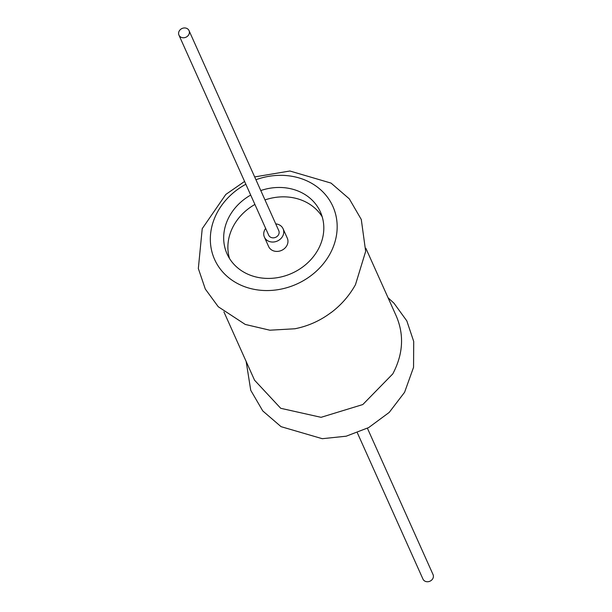 <?xml version="1.0" encoding="UTF-8"?>
<svg xmlns="http://www.w3.org/2000/svg" width="612" height="612" viewBox="0 0 612 612"><rect width="100%" height="100%" fill="white"/><g stroke="black" fill="none" stroke-linecap="round" stroke-linejoin="round"><path stroke-width="0.92" d="M255.931 179.729A64.811 56.044 155.8 0 1 322.891 191.908A64.811 56.044 155.8 0 1 329.807 254.225A64.811 56.044 155.8 0 1 228.192 277.274A64.811 56.044 155.8 0 1 245.848 184.258M295.168 328.713C308.272 326.066 320.191 320.719 330.916 312.663M260.781 190.546A51.171 44.248 155.8 0 1 320.428 212.004A51.171 44.248 155.8 0 1 318.003 249.742A51.171 44.248 155.8 0 1 270.825 278.368A51.171 44.248 155.8 0 1 227.06 253.888A51.171 44.248 155.8 0 1 250.698 195.075M223.923 311.906L254.554 380.197L280.717 408.296L321.063 417.323L362.801 404.547L392.789 373.894C403.078 354.348 404.303 335.223 396.469 316.534M357.332 432.776L422.969 579.097A5.523 4.781 -24.2 0 0 425.478 581.4A5.523 4.781 -24.2 0 0 431.605 580.13A5.523 4.781 -24.2 0 0 433.051 574.576L367.414 428.255M275.737 223.885A10.236 8.851 155.8 0 1 283.081 228.758L287.288 238.137A10.236 8.851 155.8 0 1 286.806 245.68A10.236 8.851 155.8 0 1 277.366 251.41A10.236 8.851 155.8 0 1 268.614 246.514L264.407 237.135A10.236 8.851 155.8 0 1 265.654 228.414M283.081 228.758A10.236 8.851 155.8 0 1 282.599 236.301A10.236 8.851 155.8 0 1 273.159 242.031A10.236 8.851 155.8 0 1 264.407 237.135M229.477 258.432A51.171 44.248 155.8 0 1 254.906 204.454M264.988 199.925A51.171 44.248 155.8 0 1 322.218 216.832M189.031 30.6L278.789 230.686A5.523 4.781 155.8 0 1 275.698 237.303A5.523 4.781 155.8 0 1 268.706 235.207L178.949 35.121A5.523 4.781 155.8 0 1 179.209 31.044A5.523 4.781 155.8 0 1 184.304 27.953A5.523 4.781 155.8 0 1 189.031 30.6A5.523 4.781 155.8 0 1 185.949 37.225A5.523 4.781 155.8 0 1 178.949 35.121M330.954 312.724C341.113 305.09 349.284 295.741 355.473 284.679L365.662 251.371L361.287 219.478L349.291 198.839L331.038 183.095L289.889 171.008L254.668 176.922M244.586 181.443L225.813 194.44L202.228 228.674L198.334 268.515L205.311 289.055L218.262 306.75L245.244 324.437L269.846 330.205L295.175 328.751M365.846 248.243L396.484 316.526M388.077 297.792L393.983 303.192L406.827 320.91L413.712 341.45L413.551 367.338L404.586 392.284L389.224 412.412L368.715 427.558L346.193 436.203L322.264 438.697L281.053 426.663L262.77 410.935L250.744 390.303L246.154 361.455"/></g></svg>
